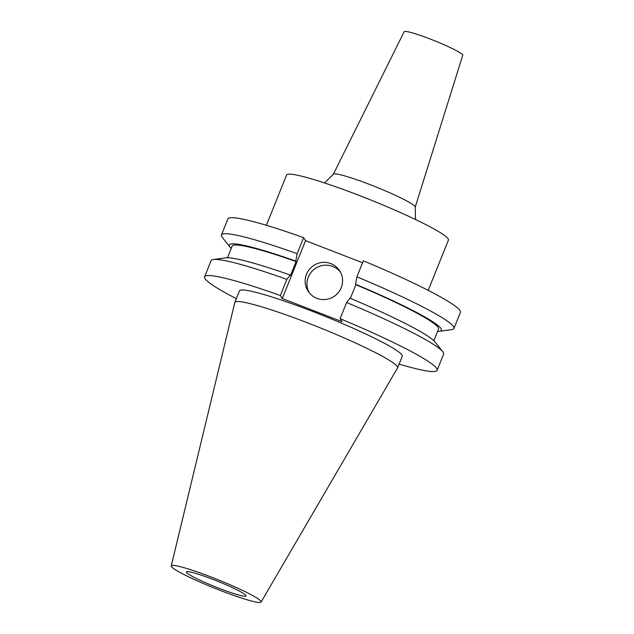 <?xml version="1.0" encoding="UTF-8"?>
<svg xmlns="http://www.w3.org/2000/svg" width="634" height="634" viewBox="0 0 634 634"><rect width="100%" height="100%" fill="white"/><g stroke="black" fill="none" stroke-linecap="round" stroke-linejoin="round"><path stroke-width="0.95" d="M316.905 298.321A18.798 18.544 -32.9 0 0 339.658 270.75A18.798 18.544 -32.9 0 0 309.471 269.244A18.798 18.544 -32.9 0 0 316.905 298.321M340.498 272.184A18.798 18.544 -32.9 0 0 309.067 292.52M266.367 225.3L286.584 175.008A87.215 8.21 21.9 0 1 359.843 195.692A87.215 8.21 21.9 0 1 448.428 240.072L428.212 290.364M333.341 174.263L404.167 31.7A31.573 2.972 21.9 0 1 430.676 39.205A31.573 2.972 21.9 0 1 462.757 55.253L415.207 207.167A44.118 4.153 21.9 0 0 370.383 184.748A44.118 4.153 21.9 0 0 333.341 174.263L324.537 182.949M213.381 579.563A32.128 3.019 21.9 0 1 246.008 595.912A32.128 3.019 21.9 0 1 219.023 588.297A32.128 3.019 21.9 0 1 186.396 571.947A32.128 3.019 21.9 0 1 213.381 579.563M220.458 590.508A48.43 4.557 21.9 0 1 171.243 565.924A48.43 4.557 21.9 0 1 211.946 577.344A48.43 4.557 21.9 0 1 261.113 602.046A48.43 4.557 21.9 0 1 220.458 590.508M171.243 565.924L234.802 302.521A87.714 8.258 21.9 0 1 234.834 302.418A87.714 8.258 21.9 0 1 308.504 323.213A87.714 8.258 21.9 0 1 397.597 367.847A87.714 8.258 21.9 0 1 397.55 367.95L261.113 602.046M234.834 302.418L239.486 290.84A87.714 8.258 21.9 0 1 313.156 311.635A87.714 8.258 21.9 0 1 402.249 356.268L397.597 367.847M437.127 370.296A125.302 11.792 21.9 0 0 340.109 318.688L346.608 302.529A125.302 11.792 21.9 0 1 442.778 351.712A125.302 11.792 21.9 0 1 443.626 354.129L437.127 370.296A125.302 11.792 21.9 0 1 399.111 364.082M346.608 302.529L349.968 298.21A114.294 10.754 21.9 0 1 435.003 341.948L442.778 351.712M350.364 298.376L355.856 284.706A111.219 10.469 21.9 0 1 438.522 329.07L433.846 340.712M355.856 284.706L355.571 284.27A114.294 10.754 21.9 0 1 439.291 331.281A114.294 10.754 21.9 0 1 437.595 331.368M355.571 284.27L356.926 276.844A125.302 11.792 21.9 0 1 453.944 328.452A125.302 11.792 21.9 0 1 451.662 329.617L439.291 331.281M356.926 276.844L363.369 260.812A125.302 11.792 21.9 0 1 460.395 312.419L453.944 328.452M236.347 298.654A125.302 11.792 21.9 0 1 204.608 276.82A125.302 11.792 21.9 0 1 280.347 295.531L286.845 279.364A125.302 11.792 21.9 0 0 213.396 259.496A125.302 11.792 21.9 0 0 211.106 260.661L204.608 276.82M340.109 318.688L342.043 321.684L282.281 298.527L305.548 240.651L362.593 262.753M280.347 295.531L282.281 298.527M213.396 259.496L225.767 257.84A114.294 10.754 21.9 0 1 290.206 275.053L286.845 279.364M227.455 257.745L232.139 246.103A111.219 10.469 21.9 0 1 296.094 261.549L290.491 275.489L290.206 275.053M231.212 248.409A114.294 10.754 21.9 0 1 230.055 247.165A114.294 10.754 21.9 0 1 295.809 261.113L296.094 261.549M230.055 247.165L222.28 237.401A125.302 11.792 21.9 0 1 221.432 234.984A125.302 11.792 21.9 0 1 297.164 253.687L295.809 261.113M221.432 234.984L227.875 218.952A125.302 11.792 21.9 0 1 303.607 237.655L305.548 240.651M297.164 253.687L303.607 237.655M415.547 219.538L415.207 207.167"/></g></svg>

